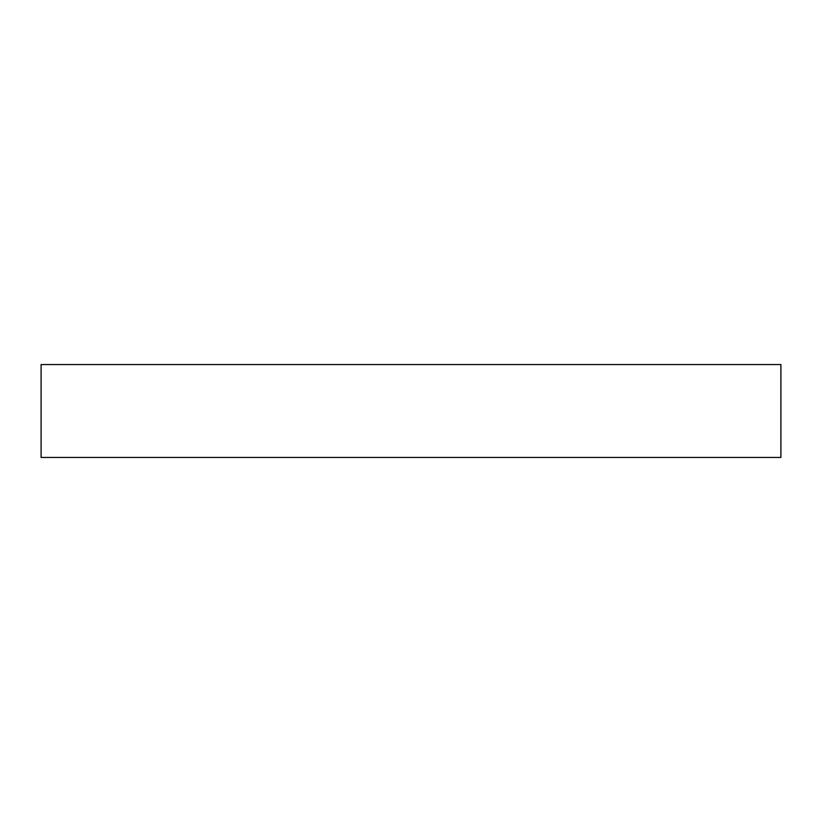 <?xml version="1.0" encoding="UTF-8"?>
<svg xmlns="http://www.w3.org/2000/svg" width="822" height="822" viewBox="0 0 822 822"><rect width="100%" height="100%" fill="white"/><g stroke="black" fill="none" stroke-linecap="round" stroke-linejoin="round"><path stroke-width="1.23" d="M780.9 364.557L41.1 364.557L41.1 457.443L780.9 457.443L780.9 364.557L780.9 457.443L41.1 457.443L41.1 364.557L780.9 364.557"/></g></svg>
